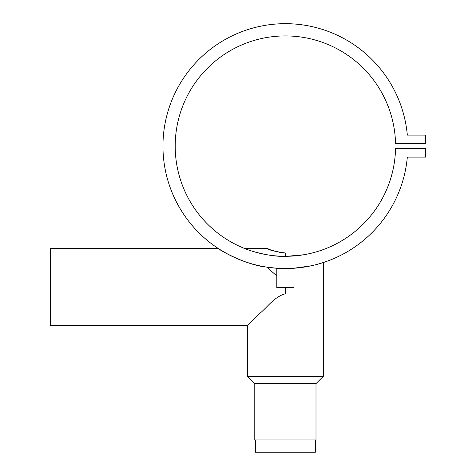 <?xml version="1.0" encoding="UTF-8"?>
<svg xmlns="http://www.w3.org/2000/svg" width="476" height="476" viewBox="0 0 476 476"><rect width="100%" height="100%" fill="white"/><g stroke="black" fill="none" stroke-linecap="round" stroke-linejoin="round"><path stroke-width="0.71" d="M255.392 439.955L255.392 452.2L315.386 452.2L315.386 439.955M283.696 268.535L284.059 268.541M281.108 268.47L282.185 268.506M283.143 268.524L284.327 268.541M286.641 268.541L287.504 268.529M288.575 268.506L289.688 268.47M279.329 268.399L277.919 268.321M278.204 268.333L282.946 268.524M283.476 268.529L287.284 268.529M287.373 268.529L293.954 268.244L293.954 287.522L276.818 287.522L276.818 268.244L266.828 267.131L276.818 275.943M223.196 251.578L218.014 248.347C219.567 250.09 246.128 265.209 266.828 267.131M218.014 248.347L50.307 248.347L50.307 325.477L247.431 325.477L252.94 320.074M285.386 287.522L285.386 293.757C274.105 296.834 267.274 307.389 259.902 313.297L247.431 325.477L247.431 376.29L323.341 376.29L323.341 262.514L323.02 262.621M315.993 383.638L315.993 439.955L254.779 439.955L254.779 383.638L315.993 383.638L323.341 376.29M254.779 383.638L247.431 376.29M310.465 265.953L293.329 268.291M292.068 268.363L291.77 268.381M289.932 268.464L289.509 268.476M288.045 268.518L286.153 268.541M279.067 268.381L278.496 268.351M267.018 254.761L266.036 254.589M281.697 252.798L285.386 253C274.212 251.364 268.089 249.811 267.018 248.347L271.195 250.15L281.673 252.798M286.796 256.296L303.753 254.761L290.628 256.177M289.158 256.237L285.386 256.302C269.273 257.189 246.384 249.656 244.271 248.347C246.479 249.692 269.285 257.183 285.386 256.302L285.386 253M285.362 268.547L283.958 268.541M407.325 135.095A122.433 122.433 0 0 0 221.013 41.965A122.433 122.433 0 0 0 221.013 250.257A122.433 122.433 0 0 0 407.325 157.128L425.693 157.128L425.693 148.56L395.55 148.56A110.194 110.194 0 0 1 229.587 241.13A110.194 110.194 0 0 1 229.587 51.093A110.194 110.194 0 0 1 395.55 143.663L425.693 143.663L425.693 135.095L407.325 135.095M308.359 266.37L314.392 265.061M318.331 264.031L323.341 262.514M230.283 255.445L223.286 251.625M267.018 248.347L244.622 248.484M248.549 249.965L250.894 250.763M251.578 250.989L252.03 251.132M254.148 251.78L257.046 252.595M264.347 254.273L265.519 254.499M290.033 268.458L289.093 268.488M288.242 268.512L286.689 268.541M283.172 268.529L282.441 268.512M281.774 268.494L281.191 268.476M283.351 268.529L282.97 268.524"/></g></svg>

